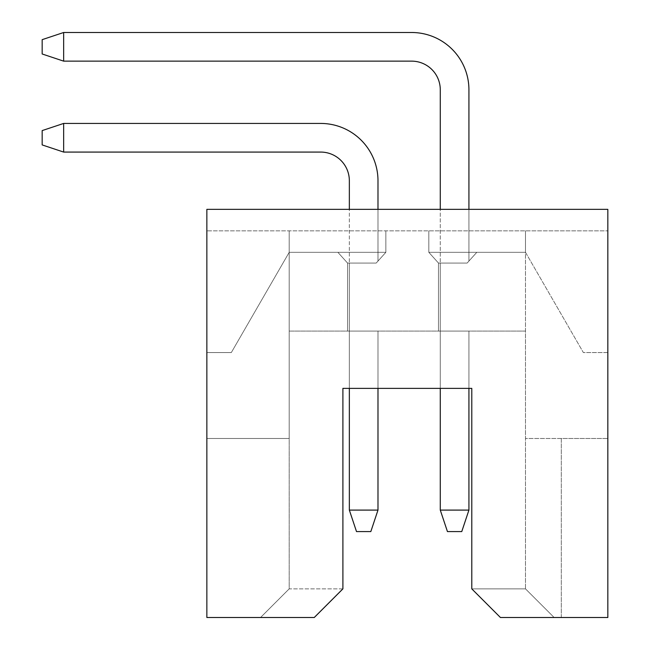 <?xml version="1.0" encoding="UTF-8"?>
<svg xmlns="http://www.w3.org/2000/svg" width="650" height="650" viewBox="0 0 650 650"><rect width="100%" height="100%" fill="white"/><g stroke="black" fill="none" stroke-linecap="round" stroke-linejoin="round"><path stroke-width="0.49" stroke-dasharray="3.25 2.44" d="M607.831 209.357L206.854 209.357L607.831 209.357L607.831 617.5L500.427 617.5L471.786 588.859L471.786 388.367L342.899 388.367L342.899 588.859L314.259 617.5L206.854 617.5L206.854 209.357L206.854 230.839L206.854 209.357L607.831 209.357M607.831 352.568L607.831 230.839L607.831 438.49L607.831 352.568L583.367 352.568L525.492 252.322L525.492 438.49L607.831 438.49L525.492 438.49L525.492 230.839L607.831 230.839L206.854 230.839L206.854 438.49L206.854 230.839L607.831 230.839L428.821 230.839L525.492 230.839L428.821 230.839L525.492 230.839L428.821 230.839L525.492 230.839L428.821 230.839L525.492 230.839L428.821 230.839L525.492 230.839L428.821 230.839L525.492 230.839L428.821 230.839L525.492 230.839L428.821 230.839L525.492 230.839L428.821 230.839L525.492 230.839L428.821 230.839L525.492 230.839L428.821 230.839L525.492 230.839L428.821 230.839L525.492 230.839L428.821 230.839L525.492 230.839L428.821 230.839L525.492 230.839L428.821 230.839L525.492 230.839L428.821 230.839L525.492 230.839L428.821 230.839L525.492 230.839L428.821 230.839L525.492 230.839L428.821 230.839L525.492 230.839L428.821 230.839L525.492 230.839L525.492 331.086L289.201 331.086L289.201 588.859L342.899 588.859L342.899 388.367L471.786 388.367L471.786 588.859L525.492 588.859L554.133 617.5L500.427 617.5L561.291 617.5L554.133 617.5L525.492 588.859L525.492 252.322L583.367 352.568L607.831 352.568M206.854 352.568L206.854 438.49L206.854 352.568L231.319 352.568L289.201 252.322L289.201 438.49L206.854 438.49L289.201 438.49L289.201 230.839L289.201 438.49L206.854 438.49L289.201 438.49L289.201 252.322L231.319 352.568L206.854 352.568M349.342 510.096L356.509 531.578L349.342 510.096L356.509 531.578L349.342 510.096L356.509 531.578L349.342 510.096L356.509 531.578L349.342 510.096L356.509 531.578L349.342 510.096L356.509 531.578L349.342 510.096L356.509 531.578L349.342 510.096L356.509 531.578L349.342 510.096L356.509 531.578L349.342 510.096L356.509 531.578L349.342 510.096L349.342 331.086L349.342 510.096L349.342 331.086L349.342 510.096L349.342 331.086L349.342 510.096L349.342 331.086L349.342 510.096L349.342 331.086L349.342 510.096L349.342 331.086L349.342 510.096L349.342 331.086L349.342 510.096L349.342 331.086L349.342 510.096L349.342 331.086L349.342 510.096L349.342 331.086L377.983 331.086L349.342 331.086L377.983 331.086L349.342 331.086L377.983 331.086L349.342 331.086L377.983 331.086L349.342 331.086L377.983 331.086L349.342 331.086L377.983 331.086L349.342 331.086L377.983 331.086L349.342 331.086L377.983 331.086L349.342 331.086L377.983 331.086L349.342 331.086L377.983 331.086L349.342 331.086L377.983 331.086L349.342 331.086L349.342 510.096L349.342 263.063L349.342 331.086L349.342 263.063L349.342 331.086L349.342 263.063L349.342 331.086L349.342 263.063L349.342 331.086L349.342 263.063L349.342 331.086L349.342 263.063L349.342 331.086L349.342 263.063L349.342 331.086L349.342 263.063L349.342 331.086L349.342 263.063L349.342 331.086L349.342 263.063L349.342 331.086L349.342 263.063L349.342 331.086L349.342 263.063L349.342 331.086L349.342 263.063L349.342 331.086L349.342 263.063L349.342 331.086L349.342 263.063L349.342 331.086L349.342 263.063L349.342 331.086L349.342 263.063L349.342 331.086L349.342 263.063L349.342 331.086L349.342 263.063L349.342 331.086L349.342 263.063L349.342 331.086L347.555 331.086L349.342 331.086L347.555 331.086L349.342 331.086L347.555 331.086L349.342 331.086L347.555 331.086L349.342 331.086L347.555 331.086L349.342 331.086L347.555 331.086L349.342 331.086L347.555 331.086L349.342 331.086L347.555 331.086L349.342 331.086L347.555 331.086L349.342 331.086L347.555 331.086L349.342 331.086L347.555 331.086L349.342 331.086L349.342 388.367L377.983 388.367L377.983 331.086L377.983 510.096L349.342 510.096L349.342 331.086L377.983 331.086L377.983 510.096L349.342 510.096L377.983 510.096L349.342 510.096L377.983 510.096L349.342 510.096L377.983 510.096L349.342 510.096L349.342 331.086L377.983 331.086L377.983 510.096L349.342 510.096L377.983 510.096L349.342 510.096L349.342 331.086L347.555 331.086L347.555 263.063L376.196 263.063L385.864 252.322L385.864 230.839L385.864 252.322L337.886 252.322L385.864 252.322L385.864 230.839L385.864 252.322L289.201 252.322L289.201 230.839L289.201 252.322L289.201 230.839L289.201 252.322L289.201 230.839L289.201 252.322L385.864 252.322L385.864 230.839L385.864 252.322L289.201 252.322L385.864 252.322L385.864 230.839L385.864 252.322L289.201 252.322L385.864 252.322L385.864 230.839L385.864 252.322L289.201 252.322L289.201 230.839L289.201 252.322L289.201 230.839L289.201 252.322L385.864 252.322L385.864 230.839L385.864 252.322L289.201 252.322L289.201 230.839L289.201 252.322L385.864 252.322L385.864 230.839L385.864 252.322L289.201 252.322L289.201 230.839L289.201 252.322L385.864 252.322L385.864 230.839L385.864 252.322L289.201 252.322L289.201 230.839L289.201 252.322L385.864 252.322L385.864 230.839L385.864 252.322L289.201 252.322L289.201 230.839L289.201 252.322L385.864 252.322L385.864 230.839L385.864 252.322L289.201 252.322L289.201 230.839L289.201 252.322L385.864 252.322L385.864 230.839L385.864 252.322L289.201 252.322L289.201 230.839L289.201 252.322L385.864 252.322L385.864 230.839L385.864 252.322L289.201 252.322L289.201 230.839L289.201 252.322L385.864 252.322L385.864 230.839L385.864 252.322L289.201 252.322L289.201 230.839L289.201 252.322L385.864 252.322L385.864 230.839L385.864 252.322L289.201 252.322L289.201 230.839L289.201 252.322L385.864 252.322L385.864 230.839L385.864 252.322L289.201 252.322L289.201 230.839L289.201 252.322L385.864 252.322L385.864 230.839L385.864 252.322L289.201 252.322L289.201 230.839L289.201 252.322L385.864 252.322L385.864 230.839L385.864 252.322L289.201 252.322L289.201 230.839L289.201 252.322L385.864 252.322L385.864 230.839L385.864 252.322L289.201 252.322L289.201 230.839L289.201 252.322L385.864 252.322L385.864 230.839L385.864 252.322L289.201 252.322L289.201 230.839L289.201 252.322L385.864 252.322L385.864 230.839L385.864 252.322L289.201 252.322L289.201 230.839L289.201 252.322L385.864 252.322L376.196 263.063L347.555 263.063L337.886 252.322L289.201 252.322L337.886 252.322L347.555 263.063L376.196 263.063L385.864 252.322L376.196 263.063L347.555 263.063L337.886 252.322L347.555 263.063L376.196 263.063L385.864 252.322L376.196 263.063L347.555 263.063L337.886 252.322L347.555 263.063L376.196 263.063L385.864 252.322L376.196 263.063L347.555 263.063L337.886 252.322L347.555 263.063L376.196 263.063L385.864 252.322L376.196 263.063L347.555 263.063L337.886 252.322L347.555 263.063L376.196 263.063L385.864 252.322L376.196 263.063L347.555 263.063L337.886 252.322L347.555 263.063L376.196 263.063L385.864 252.322L376.196 263.063L347.555 263.063L337.886 252.322L347.555 263.063L376.196 263.063L385.864 252.322L376.196 263.063L347.555 263.063L337.886 252.322L347.555 263.063L376.196 263.063L385.864 252.322L376.196 263.063L347.555 263.063L337.886 252.322L347.555 263.063L376.196 263.063L385.864 252.322L376.196 263.063L347.555 263.063L337.886 252.322L347.555 263.063L376.196 263.063L385.864 252.322L376.196 263.063L347.555 263.063L337.886 252.322L347.555 263.063L376.196 263.063L385.864 252.322L376.196 263.063L347.555 263.063L337.886 252.322L347.555 263.063L376.196 263.063L385.864 252.322L376.196 263.063L347.555 263.063L337.886 252.322L347.555 263.063L376.196 263.063L385.864 252.322L376.196 263.063L347.555 263.063L337.886 252.322L347.555 263.063L376.196 263.063L385.864 252.322L376.196 263.063L347.555 263.063L337.886 252.322L347.555 263.063L376.196 263.063L385.864 252.322L376.196 263.063L347.555 263.063L337.886 252.322L347.555 263.063L376.196 263.063L385.864 252.322L376.196 263.063L347.555 263.063L337.886 252.322L347.555 263.063L376.196 263.063L385.864 252.322L376.196 263.063L347.555 263.063L337.886 252.322L347.555 263.063L376.196 263.063L385.864 252.322L376.196 263.063L347.555 263.063L337.886 252.322L347.555 263.063L376.196 263.063L385.864 252.322L376.196 263.063L347.555 263.063L337.886 252.322L347.555 263.063L347.555 331.086L347.555 263.063L347.555 331.086L347.555 263.063L347.555 331.086L347.555 263.063L347.555 331.086L347.555 263.063L347.555 331.086L347.555 263.063L347.555 331.086L347.555 263.063L347.555 331.086L347.555 263.063L347.555 331.086L347.555 263.063L347.555 331.086L347.555 263.063L347.555 331.086L347.555 263.063L347.555 331.086L347.555 263.063L347.555 331.086L347.555 263.063L347.555 331.086L347.555 263.063L347.555 331.086L347.555 263.063L347.555 331.086L347.555 263.063L347.555 331.086L347.555 263.063L347.555 331.086L347.555 263.063L347.555 331.086L347.555 263.063L347.555 331.086L347.555 263.063L347.555 331.086L377.983 331.086L377.983 510.096L349.342 510.096L377.983 510.096L349.342 510.096L349.342 331.086L377.983 331.086L377.983 510.096L349.342 510.096L377.983 510.096L349.342 510.096L349.342 331.086L377.983 331.086L377.983 510.096L349.342 510.096L377.983 510.096L349.342 510.096L349.342 331.086L347.555 331.086L377.983 331.086L377.983 510.096L349.342 510.096L377.983 510.096L349.342 510.096L349.342 331.086L377.983 331.086L377.983 510.096L349.342 510.096L377.983 510.096L349.342 510.096L349.342 331.086L347.555 331.086L377.983 331.086L377.983 510.096L349.342 510.096L377.983 510.096L349.342 510.096L349.342 331.086L377.983 331.086L377.983 510.096L370.825 531.578L356.509 531.578L349.342 510.096L377.983 510.096L370.825 531.578L356.509 531.578L370.825 531.578L356.509 531.578L370.825 531.578L356.509 531.578L370.825 531.578L356.509 531.578L349.342 510.096L349.342 331.086L347.555 331.086L377.983 331.086L377.983 510.096L370.825 531.578L356.509 531.578L370.825 531.578L356.509 531.578L349.342 510.096L377.983 510.096L370.825 531.578L356.509 531.578L370.825 531.578L356.509 531.578L349.342 510.096L349.342 331.086L377.983 331.086L377.983 510.096L370.825 531.578L356.509 531.578L370.825 531.578L356.509 531.578L349.342 510.096L377.983 510.096L370.825 531.578L356.509 531.578L370.825 531.578L356.509 531.578L349.342 510.096L349.342 331.086L347.555 331.086L377.983 331.086L377.983 510.096L370.825 531.578L356.509 531.578L370.825 531.578L356.509 531.578L349.342 510.096L377.983 510.096L370.825 531.578L356.509 531.578L370.825 531.578L356.509 531.578L349.342 510.096L349.342 331.086L377.983 331.086L377.983 510.096L370.825 531.578L356.509 531.578L370.825 531.578L356.509 531.578L349.342 510.096L377.983 510.096L370.825 531.578L377.983 510.096L370.825 531.578L377.983 510.096L370.825 531.578L377.983 510.096L370.825 531.578L377.983 510.096L370.825 531.578L377.983 510.096L370.825 531.578L377.983 510.096L370.825 531.578L356.509 531.578L349.342 510.096L349.342 331.086L347.555 331.086L377.983 331.086L377.983 510.096L370.825 531.578L356.509 531.578L349.342 510.096L377.983 510.096L370.825 531.578L377.983 510.096L370.825 531.578L356.509 531.578L349.342 510.096L349.342 331.086L377.983 331.086L377.983 510.096L370.825 531.578L356.509 531.578L349.342 510.096L377.983 510.096L370.825 531.578L377.983 510.096L370.825 531.578L356.509 531.578L349.342 510.096L349.342 331.086L347.555 331.086L377.983 331.086L377.983 510.096L370.825 531.578L356.509 531.578L349.342 510.096L377.983 510.096L370.825 531.578L377.983 510.096L370.825 531.578L356.509 531.578L349.342 510.096L349.342 331.086L377.983 331.086L377.983 510.096L370.825 531.578L356.509 531.578L349.342 510.096L377.983 510.096L370.825 531.578L377.983 510.096L370.825 531.578L356.509 531.578L349.342 510.096L349.342 331.086L347.555 331.086L377.983 331.086L377.983 510.096L370.825 531.578L356.509 531.578L349.342 510.096L377.983 510.096L377.983 331.086L377.983 510.096M440.277 510.096L447.444 531.578L440.277 510.096L447.444 531.578L440.277 510.096L447.444 531.578L440.277 510.096L447.444 531.578L440.277 510.096L447.444 531.578L440.277 510.096L447.444 531.578L440.277 510.096L447.444 531.578L440.277 510.096L447.444 531.578L440.277 510.096L447.444 531.578L440.277 510.096L447.444 531.578L440.277 510.096L440.277 331.086L440.277 510.096L440.277 331.086L440.277 510.096L440.277 331.086L440.277 510.096L440.277 331.086L440.277 510.096L440.277 331.086L440.277 510.096L440.277 331.086L440.277 510.096L440.277 331.086L440.277 510.096L440.277 331.086L440.277 510.096L440.277 331.086L440.277 510.096L440.277 331.086L468.926 331.086L440.277 331.086L468.926 331.086L440.277 331.086L468.926 331.086L440.277 331.086L468.926 331.086L440.277 331.086L468.926 331.086L440.277 331.086L468.926 331.086L440.277 331.086L468.926 331.086L440.277 331.086L468.926 331.086L440.277 331.086L468.926 331.086L440.277 331.086L468.926 331.086L440.277 331.086L468.926 331.086L440.277 331.086L440.277 510.096L440.277 263.063L440.277 331.086L440.277 263.063L440.277 331.086L440.277 263.063L440.277 331.086L440.277 263.063L440.277 331.086L440.277 263.063L440.277 331.086L440.277 263.063L440.277 331.086L440.277 263.063L440.277 331.086L440.277 263.063L440.277 331.086L440.277 263.063L440.277 331.086L440.277 263.063L440.277 331.086L440.277 263.063L440.277 331.086L440.277 263.063L440.277 331.086L440.277 263.063L440.277 331.086L440.277 263.063L440.277 331.086L440.277 263.063L440.277 331.086L440.277 263.063L440.277 331.086L440.277 263.063L440.277 331.086L440.277 263.063L440.277 331.086L440.277 263.063L440.277 331.086L440.277 263.063L467.131 263.063L476.799 252.322L467.131 263.063L476.799 252.322L467.131 263.063L440.277 263.063L440.277 331.086L438.49 331.086L440.277 331.086L438.49 331.086L440.277 331.086L438.49 331.086L440.277 331.086L438.49 331.086L440.277 331.086L438.49 331.086L440.277 331.086L438.49 331.086L440.277 331.086L438.49 331.086L440.277 331.086L438.49 331.086L440.277 331.086L438.49 331.086L440.277 331.086L438.49 331.086L440.277 331.086L438.49 331.086L440.277 331.086L440.277 388.367L468.926 388.367L468.926 510.096L440.277 510.096L440.277 331.086L468.926 331.086L468.926 510.096L440.277 510.096L468.926 510.096L440.277 510.096L468.926 510.096L440.277 510.096L468.926 510.096L440.277 510.096L440.277 331.086L468.926 331.086L468.926 510.096L440.277 510.096L468.926 510.096L440.277 510.096L440.277 331.086L438.49 331.086L438.49 263.063L428.821 252.322L428.821 230.839L428.821 252.322L476.799 252.322L428.821 252.322L428.821 230.839L428.821 252.322L525.492 252.322L525.492 230.839L525.492 252.322L525.492 230.839L525.492 252.322L525.492 230.839L525.492 252.322L428.821 252.322L428.821 230.839L428.821 252.322L525.492 252.322L525.492 230.839L525.492 252.322L525.492 230.839L525.492 252.322L428.821 252.322L428.821 230.839L428.821 252.322L525.492 252.322L525.492 230.839L525.492 252.322L428.821 252.322L428.821 230.839L428.821 252.322L525.492 252.322L525.492 230.839L525.492 252.322L428.821 252.322L428.821 230.839L428.821 252.322L525.492 252.322L525.492 230.839L525.492 252.322L428.821 252.322L428.821 230.839L428.821 252.322L525.492 252.322L525.492 230.839L525.492 252.322L428.821 252.322L428.821 230.839L428.821 252.322L525.492 252.322L525.492 230.839L525.492 252.322L428.821 252.322L428.821 230.839L428.821 252.322L525.492 252.322L525.492 230.839L525.492 252.322L428.821 252.322L428.821 230.839L428.821 252.322L525.492 252.322L525.492 230.839L525.492 252.322L525.492 230.839L525.492 252.322L428.821 252.322L428.821 230.839L428.821 252.322L525.492 252.322L428.821 252.322L428.821 230.839L428.821 252.322L525.492 252.322L428.821 252.322L428.821 230.839L428.821 252.322L525.492 252.322L428.821 252.322L428.821 230.839L428.821 252.322L525.492 252.322L428.821 252.322L428.821 230.839L428.821 252.322L525.492 252.322L525.492 230.839L525.492 252.322L428.821 252.322L428.821 230.839L428.821 252.322L525.492 252.322L525.492 230.839L525.492 252.322L428.821 252.322L428.821 230.839L428.821 252.322L525.492 252.322L525.492 230.839L525.492 252.322L428.821 252.322L428.821 230.839L428.821 252.322L525.492 252.322L525.492 230.839L525.492 252.322L428.821 252.322L428.821 230.839L428.821 252.322L525.492 252.322L525.492 230.839L525.492 252.322L428.821 252.322L428.821 230.839L428.821 252.322L525.492 252.322L525.492 230.839L525.492 252.322L428.821 252.322L438.49 263.063L440.277 263.063L438.49 263.063L428.821 252.322L438.49 263.063L467.131 263.063L438.49 263.063L428.821 252.322L438.49 263.063L467.131 263.063L476.799 252.322L525.492 252.322L525.492 230.839L525.492 252.322L476.799 252.322L467.131 263.063L438.49 263.063L428.821 252.322L438.49 263.063L467.131 263.063L476.799 252.322L467.131 263.063L438.49 263.063L428.821 252.322L438.49 263.063L467.131 263.063L476.799 252.322L467.131 263.063L438.49 263.063L428.821 252.322L438.49 263.063L467.131 263.063L476.799 252.322L467.131 263.063L438.49 263.063L428.821 252.322L438.49 263.063L467.131 263.063L476.799 252.322L467.131 263.063L438.49 263.063L428.821 252.322L438.49 263.063L467.131 263.063L476.799 252.322L467.131 263.063L438.49 263.063L428.821 252.322L438.49 263.063L467.131 263.063L476.799 252.322L467.131 263.063L438.49 263.063L428.821 252.322L438.49 263.063L467.131 263.063L476.799 252.322L467.131 263.063L438.49 263.063L428.821 252.322L438.49 263.063L467.131 263.063L476.799 252.322L467.131 263.063L438.49 263.063L428.821 252.322L438.49 263.063L467.131 263.063L476.799 252.322L467.131 263.063L438.49 263.063L428.821 252.322L438.49 263.063L467.131 263.063L476.799 252.322L467.131 263.063L438.49 263.063L428.821 252.322L438.49 263.063L467.131 263.063L476.799 252.322L467.131 263.063L438.49 263.063L428.821 252.322L438.49 263.063L467.131 263.063L476.799 252.322L467.131 263.063L438.49 263.063L428.821 252.322L438.49 263.063L467.131 263.063L476.799 252.322L467.131 263.063L438.49 263.063L428.821 252.322L438.49 263.063L467.131 263.063L476.799 252.322L467.131 263.063L438.49 263.063L428.821 252.322L438.49 263.063L467.131 263.063L476.799 252.322L467.131 263.063L438.49 263.063L428.821 252.322L438.49 263.063L467.131 263.063L476.799 252.322L467.131 263.063L438.49 263.063L428.821 252.322L438.49 263.063L467.131 263.063L476.799 252.322L467.131 263.063L438.49 263.063L438.49 331.086L438.49 263.063L438.49 331.086L438.49 263.063L438.49 331.086L438.49 263.063L438.49 331.086L438.49 263.063L438.49 331.086L438.49 263.063L438.49 331.086L438.49 263.063L438.49 331.086L438.49 263.063L438.49 331.086L438.49 263.063L438.49 331.086L438.49 263.063L438.49 331.086L438.49 263.063L438.49 331.086L438.49 263.063L438.49 331.086L438.49 263.063L438.49 331.086L438.49 263.063L438.49 331.086L438.49 263.063L438.49 331.086L438.49 263.063L438.49 331.086L438.49 263.063L438.49 331.086L438.49 263.063L438.49 331.086L438.49 263.063L438.49 331.086L438.49 263.063L438.49 331.086L468.926 331.086L468.926 510.096L440.277 510.096L468.926 510.096L440.277 510.096L440.277 331.086L468.926 331.086L468.926 510.096L440.277 510.096L468.926 510.096L440.277 510.096L440.277 331.086L468.926 331.086L468.926 510.096L440.277 510.096L468.926 510.096L440.277 510.096L440.277 331.086L438.49 331.086L468.926 331.086L468.926 510.096L440.277 510.096L468.926 510.096L440.277 510.096L440.277 331.086L468.926 331.086L468.926 510.096L440.277 510.096L468.926 510.096L440.277 510.096L440.277 331.086L438.49 331.086L468.926 331.086L468.926 510.096L440.277 510.096L468.926 510.096L440.277 510.096L440.277 331.086L468.926 331.086L468.926 510.096L461.76 531.578L447.444 531.578L440.277 510.096L468.926 510.096L461.76 531.578L447.444 531.578L461.76 531.578L447.444 531.578L461.76 531.578L447.444 531.578L461.76 531.578L447.444 531.578L440.277 510.096L440.277 331.086L438.49 331.086L468.926 331.086L468.926 510.096L461.76 531.578L447.444 531.578L461.76 531.578L447.444 531.578L440.277 510.096L468.926 510.096L461.76 531.578L447.444 531.578L461.76 531.578L447.444 531.578L440.277 510.096L440.277 331.086L468.926 331.086L468.926 510.096L461.76 531.578L447.444 531.578L461.76 531.578L447.444 531.578L440.277 510.096L468.926 510.096L461.76 531.578L447.444 531.578L461.76 531.578L447.444 531.578L440.277 510.096L440.277 331.086L438.49 331.086L468.926 331.086L468.926 510.096L461.76 531.578L447.444 531.578L461.76 531.578L447.444 531.578L440.277 510.096L468.926 510.096L461.76 531.578L447.444 531.578L461.76 531.578L447.444 531.578L440.277 510.096L440.277 331.086L468.926 331.086L468.926 510.096L461.76 531.578L447.444 531.578L461.76 531.578L447.444 531.578L440.277 510.096L468.926 510.096L461.76 531.578L468.926 510.096L461.76 531.578L468.926 510.096L461.76 531.578L468.926 510.096L461.76 531.578L468.926 510.096L461.76 531.578L468.926 510.096L461.76 531.578L468.926 510.096L461.76 531.578L447.444 531.578L440.277 510.096L440.277 331.086L438.49 331.086L468.926 331.086L468.926 510.096L461.76 531.578L447.444 531.578L440.277 510.096L468.926 510.096L461.76 531.578L468.926 510.096L461.76 531.578L447.444 531.578L440.277 510.096L440.277 331.086L468.926 331.086L468.926 510.096L461.76 531.578L447.444 531.578L440.277 510.096L468.926 510.096L461.76 531.578L468.926 510.096L461.76 531.578L447.444 531.578L440.277 510.096L440.277 331.086L438.49 331.086L468.926 331.086L468.926 510.096L461.76 531.578L447.444 531.578L440.277 510.096L468.926 510.096L461.76 531.578L468.926 510.096L461.76 531.578L447.444 531.578L440.277 510.096L440.277 331.086L468.926 331.086L468.926 510.096L461.76 531.578L447.444 531.578L440.277 510.096L468.926 510.096L461.76 531.578L468.926 510.096L461.76 531.578L447.444 531.578L440.277 510.096L440.277 331.086L438.49 331.086L468.926 331.086L468.926 510.096L461.76 531.578L447.444 531.578L440.277 510.096L468.926 510.096L468.926 331.086L468.926 510.096M561.291 617.5L561.291 438.49L607.831 438.49L561.291 438.49L561.291 617.5M314.259 617.5L260.561 617.5L314.259 617.5L342.899 588.859L314.259 617.5M500.427 617.5L471.786 588.859L500.427 617.5M471.786 388.367L471.786 588.859L525.492 588.859L525.492 331.086L289.201 331.086L289.201 588.859L260.561 617.5L289.201 588.859L342.899 588.859L342.899 388.367M525.492 588.859L554.133 617.5L525.492 588.859M377.983 209.357L377.983 261.072L376.196 263.063L377.983 261.072L376.196 263.063L377.983 261.072L376.196 263.063L377.983 261.072L376.196 263.063L377.983 261.072L376.196 263.063L377.983 261.072L376.196 263.063L377.983 261.072L376.196 263.063L377.983 261.072L376.196 263.063L377.983 261.072L376.196 263.063L377.983 261.072L376.196 263.063L377.983 261.072L376.196 263.063L377.983 261.072L376.196 263.063L377.983 261.072L376.196 263.063L377.983 261.072L376.196 263.063L377.983 261.072L376.196 263.063L377.983 261.072L376.196 263.063L377.983 261.072L376.196 263.063L377.983 261.072L376.196 263.063L377.983 261.072L376.196 263.063L377.983 261.072L376.196 263.063L377.983 261.072L377.983 180.716A57.281 57.281 0 0 0 320.702 123.435A57.281 57.281 0 0 1 377.983 180.716L377.983 261.072L377.983 180.716A57.281 57.281 0 0 0 320.702 123.435L63.651 123.435L320.702 123.435A57.281 57.281 0 0 1 377.983 180.716L377.983 261.072L377.983 180.716A57.281 57.281 0 0 0 320.702 123.435L63.651 123.435L63.651 152.076L63.651 123.435L320.702 123.435A57.281 57.281 0 0 1 377.983 180.716L377.983 261.072L377.983 180.716A57.281 57.281 0 0 0 320.702 123.435L63.651 123.435L63.651 152.076L320.702 152.076L63.651 152.076L63.651 123.435L320.702 123.435A57.281 57.281 0 0 1 377.983 180.716L377.983 261.072L377.983 180.716A57.281 57.281 0 0 0 320.702 123.435L63.651 123.435L63.651 152.076L320.702 152.076L63.651 152.076L63.651 123.435L320.702 123.435A57.281 57.281 0 0 1 377.983 180.716L377.983 261.072L377.983 180.716A57.281 57.281 0 0 0 320.702 123.435L63.651 123.435L63.651 152.076L320.702 152.076L63.651 152.076L63.651 123.435L320.702 123.435A57.281 57.281 0 0 1 377.983 180.716L377.983 261.072L377.983 180.716A57.281 57.281 0 0 0 320.702 123.435L63.651 123.435L63.651 152.076L320.702 152.076L63.651 152.076L63.651 123.435L320.702 123.435A57.281 57.281 0 0 1 377.983 180.716L377.983 261.072L377.983 180.716A57.281 57.281 0 0 0 320.702 123.435L63.651 123.435L63.651 152.076L320.702 152.076L63.651 152.076L63.651 123.435L320.702 123.435A57.281 57.281 0 0 1 377.983 180.716L377.983 261.072L377.983 180.716A57.281 57.281 0 0 0 320.702 123.435L63.651 123.435L63.651 152.076L320.702 152.076L63.651 152.076L63.651 123.435L320.702 123.435A57.281 57.281 0 0 1 377.983 180.716L377.983 261.072L377.983 180.716A57.281 57.281 0 0 0 320.702 123.435L63.651 123.435L63.651 152.076L320.702 152.076L63.651 152.076L63.651 123.435L320.702 123.435A57.281 57.281 0 0 1 377.983 180.716L377.983 261.072L377.983 180.716A57.281 57.281 0 0 0 320.702 123.435L63.651 123.435L63.651 152.076L320.702 152.076L63.651 152.076L63.651 123.435L320.702 123.435A57.281 57.281 0 0 1 377.983 180.716L377.983 261.072L377.983 180.716A57.281 57.281 0 0 0 320.702 123.435L63.651 123.435L63.651 152.076L320.702 152.076L63.651 152.076L63.651 123.435L320.702 123.435A57.281 57.281 0 0 1 377.983 180.716L377.983 261.072L377.983 180.716A57.281 57.281 0 0 0 320.702 123.435L63.651 123.435L63.651 152.076L320.702 152.076L63.651 152.076L63.651 123.435L320.702 123.435A57.281 57.281 0 0 1 377.983 180.716L377.983 261.072L377.983 180.716A57.281 57.281 0 0 0 320.702 123.435L63.651 123.435L63.651 152.076L320.702 152.076L63.651 152.076L63.651 123.435L320.702 123.435A57.281 57.281 0 0 1 377.983 180.716L377.983 261.072L377.983 180.716A57.281 57.281 0 0 0 320.702 123.435L63.651 123.435L63.651 152.076L320.702 152.076L63.651 152.076L63.651 123.435L320.702 123.435A57.281 57.281 0 0 1 377.983 180.716L377.983 261.072L377.983 180.716A57.281 57.281 0 0 0 320.702 123.435L63.651 123.435L63.651 152.076L320.702 152.076L63.651 152.076L63.651 123.435L320.702 123.435A57.281 57.281 0 0 1 377.983 180.716L377.983 261.072L377.983 180.716A57.281 57.281 0 0 0 320.702 123.435L63.651 123.435L63.651 152.076L320.702 152.076L63.651 152.076L63.651 123.435L320.702 123.435A57.281 57.281 0 0 1 377.983 180.716L377.983 261.072L377.983 180.716A57.281 57.281 0 0 0 320.702 123.435L63.651 123.435L63.651 152.076L320.702 152.076L63.651 152.076L63.651 123.435L320.702 123.435A57.281 57.281 0 0 1 377.983 180.716L377.983 261.072L377.983 180.716A57.281 57.281 0 0 0 320.702 123.435L63.651 123.435L63.651 152.076L320.702 152.076L63.651 152.076L63.651 123.435L320.702 123.435A57.281 57.281 0 0 1 377.983 180.716A57.281 57.281 0 0 0 320.702 123.435L63.651 123.435L63.651 152.076L320.702 152.076L63.651 152.076L63.651 123.435L320.702 123.435L63.651 123.435L63.651 152.076L320.702 152.076L63.651 152.076L63.651 123.435L42.169 130.593L63.651 123.435L42.169 130.593L42.169 144.918L42.169 130.593L63.651 123.435L42.169 130.593L42.169 144.918L63.651 152.076L320.702 152.076L63.651 152.076L63.651 123.435L42.169 130.593L63.651 123.435L42.169 130.593L42.169 144.918L42.169 130.593L63.651 123.435L42.169 130.593L42.169 144.918L63.651 152.076L42.169 144.918L42.169 130.593L63.651 123.435L42.169 130.593L42.169 144.918L63.651 152.076L42.169 144.918L42.169 130.593L63.651 123.435L42.169 130.593L42.169 144.918L63.651 152.076L42.169 144.918L42.169 130.593L63.651 123.435L42.169 130.593L42.169 144.918L63.651 152.076L42.169 144.918L42.169 130.593L63.651 123.435L42.169 130.593L42.169 144.918L63.651 152.076L42.169 144.918L42.169 130.593L63.651 123.435L42.169 130.593L42.169 144.918L63.651 152.076L42.169 144.918L42.169 130.593L63.651 123.435L42.169 130.593L42.169 144.918L63.651 152.076L42.169 144.918L42.169 130.593L63.651 123.435L42.169 130.593L42.169 144.918L63.651 152.076L42.169 144.918L42.169 130.593L63.651 123.435L42.169 130.593L42.169 144.918L63.651 152.076L42.169 144.918L42.169 130.593L63.651 123.435L42.169 130.593L42.169 144.918L63.651 152.076L42.169 144.918L42.169 130.593L63.651 123.435L42.169 130.593L42.169 144.918L63.651 152.076L42.169 144.918L42.169 130.593L63.651 123.435L42.169 130.593L42.169 144.918L63.651 152.076L42.169 144.918L42.169 130.593L63.651 123.435L42.169 130.593L42.169 144.918L63.651 152.076L42.169 144.918L42.169 130.593L63.651 123.435L42.169 130.593L42.169 144.918L63.651 152.076L42.169 144.918L42.169 130.593L63.651 123.435L42.169 130.593L42.169 144.918L63.651 152.076L42.169 144.918L42.169 130.593L42.169 144.918L63.651 152.076L42.169 144.918L42.169 130.593L63.651 123.435M411.637 61.141L63.651 61.141L63.651 32.5L411.637 32.5A57.281 57.281 0 0 1 468.926 89.781A57.281 57.281 0 0 0 411.637 32.5L63.651 32.5L63.651 61.141L411.637 61.141A28.641 28.641 0 0 1 440.277 89.781A28.641 28.641 0 0 0 411.637 61.141L63.651 61.141L63.651 32.5L411.637 32.5A57.281 57.281 0 0 1 468.926 89.781A57.281 57.281 0 0 0 411.637 32.5L63.651 32.5L63.651 61.141L411.637 61.141L63.651 61.141L63.651 32.5L411.637 32.5A57.281 57.281 0 0 1 468.926 89.781A57.281 57.281 0 0 0 411.637 32.5L63.651 32.5L63.651 61.141L411.637 61.141A28.641 28.641 0 0 1 440.277 89.781A28.641 28.641 0 0 0 411.637 61.141L63.651 61.141L63.651 32.5L411.637 32.5A57.281 57.281 0 0 1 468.926 89.781A57.281 57.281 0 0 0 411.637 32.5L63.651 32.5L63.651 61.141L411.637 61.141L63.651 61.141L63.651 32.5L411.637 32.5A57.281 57.281 0 0 1 468.926 89.781A57.281 57.281 0 0 0 411.637 32.5L63.651 32.5L63.651 61.141L411.637 61.141A28.641 28.641 0 0 1 440.277 89.781A28.641 28.641 0 0 0 411.637 61.141L63.651 61.141L63.651 32.5L411.637 32.5A57.281 57.281 0 0 1 468.926 89.781A57.281 57.281 0 0 0 411.637 32.5L63.651 32.5L63.651 61.141L411.637 61.141L63.651 61.141L63.651 32.5L411.637 32.5A57.281 57.281 0 0 1 468.926 89.781A57.281 57.281 0 0 0 411.637 32.5L63.651 32.5L63.651 61.141L411.637 61.141A28.641 28.641 0 0 1 440.277 89.781A28.641 28.641 0 0 0 411.637 61.141L63.651 61.141L63.651 32.5L411.637 32.5A57.281 57.281 0 0 1 468.926 89.781A57.281 57.281 0 0 0 411.637 32.5L63.651 32.5L63.651 61.141L411.637 61.141L63.651 61.141L63.651 32.5L411.637 32.5A57.281 57.281 0 0 1 468.926 89.781A57.281 57.281 0 0 0 411.637 32.5L63.651 32.5L63.651 61.141L411.637 61.141A28.641 28.641 0 0 1 440.277 89.781A28.641 28.641 0 0 0 411.637 61.141A28.641 28.641 0 0 1 440.277 89.781A28.641 28.641 0 0 0 411.637 61.141A28.641 28.641 0 0 1 440.277 89.781A28.641 28.641 0 0 0 411.637 61.141A28.641 28.641 0 0 1 440.277 89.781A28.641 28.641 0 0 0 411.637 61.141A28.641 28.641 0 0 1 440.277 89.781A28.641 28.641 0 0 0 411.637 61.141A28.641 28.641 0 0 1 440.277 89.781L440.277 263.063L440.277 89.781A28.641 28.641 0 0 0 411.637 61.141L63.651 61.141L63.651 32.5L411.637 32.5A57.281 57.281 0 0 1 468.926 89.781L468.926 261.072L467.131 263.063L468.926 261.072L467.131 263.063L468.926 261.072L467.131 263.063L468.926 261.072L467.131 263.063L468.926 261.072L467.131 263.063L468.926 261.072L467.131 263.063L468.926 261.072L467.131 263.063L468.926 261.072L467.131 263.063L468.926 261.072L467.131 263.063L468.926 261.072L467.131 263.063L468.926 261.072L467.131 263.063L468.926 261.072L467.131 263.063L468.926 261.072L467.131 263.063L468.926 261.072L467.131 263.063L468.926 261.072L467.131 263.063L468.926 261.072L467.131 263.063L468.926 261.072L467.131 263.063L468.926 261.072L467.131 263.063L468.926 261.072L467.131 263.063L468.926 261.072L467.131 263.063L468.926 261.072L468.926 89.781A57.281 57.281 0 0 0 411.637 32.5L63.651 32.5L63.651 61.141L411.637 61.141L63.651 61.141L63.651 32.5L411.637 32.5A57.281 57.281 0 0 1 468.926 89.781L468.926 261.072L468.926 89.781A57.281 57.281 0 0 0 411.637 32.5L63.651 32.5L63.651 61.141L411.637 61.141L63.651 61.141L63.651 32.5L411.637 32.5A57.281 57.281 0 0 1 468.926 89.781L468.926 261.072L468.926 89.781A57.281 57.281 0 0 0 411.637 32.5L63.651 32.5L63.651 61.141L411.637 61.141L63.651 61.141L63.651 32.5L411.637 32.5A57.281 57.281 0 0 1 468.926 89.781L468.926 261.072L468.926 89.781A57.281 57.281 0 0 0 411.637 32.5L63.651 32.5L63.651 61.141L411.637 61.141L63.651 61.141L63.651 32.5L411.637 32.5A57.281 57.281 0 0 1 468.926 89.781L468.926 261.072L468.926 89.781A57.281 57.281 0 0 0 411.637 32.5L63.651 32.5L63.651 61.141L411.637 61.141L63.651 61.141L63.651 32.5L411.637 32.5A57.281 57.281 0 0 1 468.926 89.781L468.926 261.072L468.926 89.781A57.281 57.281 0 0 0 411.637 32.5L63.651 32.5L63.651 61.141L411.637 61.141L63.651 61.141L63.651 32.5L411.637 32.5A57.281 57.281 0 0 1 468.926 89.781L468.926 261.072L468.926 89.781A57.281 57.281 0 0 0 411.637 32.5L63.651 32.5L63.651 61.141L411.637 61.141L63.651 61.141L63.651 32.5L411.637 32.5A57.281 57.281 0 0 1 468.926 89.781L468.926 261.072L468.926 89.781A57.281 57.281 0 0 0 411.637 32.5L63.651 32.5L63.651 61.141L411.637 61.141L63.651 61.141L63.651 32.5L411.637 32.5A57.281 57.281 0 0 1 468.926 89.781L468.926 261.072L468.926 89.781A57.281 57.281 0 0 0 411.637 32.5L63.651 32.5L63.651 61.141L411.637 61.141L63.651 61.141L63.651 32.5L411.637 32.5A57.281 57.281 0 0 1 468.926 89.781L468.926 261.072L468.926 89.781A57.281 57.281 0 0 0 411.637 32.5L63.651 32.5L63.651 61.141L411.637 61.141L63.651 61.141L63.651 32.5L411.637 32.5A57.281 57.281 0 0 1 468.926 89.781L468.926 209.357M320.702 152.076A28.641 28.641 0 0 1 349.342 180.716A28.641 28.641 0 0 0 320.702 152.076A28.641 28.641 0 0 1 349.342 180.716A28.641 28.641 0 0 0 320.702 152.076A28.641 28.641 0 0 1 349.342 180.716A28.641 28.641 0 0 0 320.702 152.076A28.641 28.641 0 0 1 349.342 180.716A28.641 28.641 0 0 0 320.702 152.076A28.641 28.641 0 0 1 349.342 180.716A28.641 28.641 0 0 0 320.702 152.076A28.641 28.641 0 0 1 349.342 180.716A28.641 28.641 0 0 0 320.702 152.076A28.641 28.641 0 0 1 349.342 180.716A28.641 28.641 0 0 0 320.702 152.076A28.641 28.641 0 0 1 349.342 180.716A28.641 28.641 0 0 0 320.702 152.076A28.641 28.641 0 0 1 349.342 180.716A28.641 28.641 0 0 0 320.702 152.076A28.641 28.641 0 0 1 349.342 180.716L349.342 263.063L349.342 180.716A28.641 28.641 0 0 0 320.702 152.076L63.651 152.076L42.169 144.918L63.651 152.076L42.169 144.918L42.169 130.593L42.169 144.918L63.651 152.076M349.342 180.716L349.342 209.357M440.277 89.781L440.277 209.357M468.926 89.781L468.926 261.072L468.926 89.781M63.651 32.5L42.169 39.658L42.169 53.983L63.651 61.141L42.169 53.983L42.169 39.658L63.651 32.5L42.169 39.658L42.169 53.983L63.651 61.141L42.169 53.983L42.169 39.658L63.651 32.5L42.169 39.658L42.169 53.983L63.651 61.141L42.169 53.983L42.169 39.658L63.651 32.5L42.169 39.658L42.169 53.983L63.651 61.141L42.169 53.983L42.169 39.658L63.651 32.5L42.169 39.658L42.169 53.983L63.651 61.141L42.169 53.983L42.169 39.658L63.651 32.5L42.169 39.658L42.169 53.983L63.651 61.141L42.169 53.983L42.169 39.658L63.651 32.5L42.169 39.658L42.169 53.983L63.651 61.141L42.169 53.983L42.169 39.658L63.651 32.5L42.169 39.658L42.169 53.983L63.651 61.141L42.169 53.983L42.169 39.658L63.651 32.5L42.169 39.658L42.169 53.983L63.651 61.141L42.169 53.983L42.169 39.658L63.651 32.5L42.169 39.658L42.169 53.983L63.651 61.141L42.169 53.983L42.169 39.658L63.651 32.5L42.169 39.658L63.651 32.5L42.169 39.658L42.169 53.983L42.169 39.658L63.651 32.5L42.169 39.658L42.169 53.983L63.651 61.141L42.169 53.983L42.169 39.658L63.651 32.5L42.169 39.658L42.169 53.983L63.651 61.141L42.169 53.983L42.169 39.658L63.651 32.5L42.169 39.658L42.169 53.983L63.651 61.141L42.169 53.983L42.169 39.658L63.651 32.5L42.169 39.658L42.169 53.983L63.651 61.141L42.169 53.983L42.169 39.658L63.651 32.5L42.169 39.658L42.169 53.983L63.651 61.141L42.169 53.983L42.169 39.658L63.651 32.5L42.169 39.658L42.169 53.983L63.651 61.141L42.169 53.983L42.169 39.658L63.651 32.5L42.169 39.658L42.169 53.983L63.651 61.141L42.169 53.983L42.169 39.658L63.651 32.5L42.169 39.658L42.169 53.983L63.651 61.141L42.169 53.983L42.169 39.658L42.169 53.983L63.651 61.141"/><path stroke-width="0.97" d="M342.899 388.367L342.899 588.859L314.259 617.5L206.854 617.5L206.854 209.357L607.831 209.357L607.831 617.5L500.427 617.5L471.786 588.859L471.786 388.367L342.899 388.367L349.342 388.367L349.342 510.096L377.983 510.096L370.825 531.578L356.509 531.578L349.342 510.096M377.983 510.096L377.983 388.367L440.277 388.367L440.277 510.096L468.926 510.096L461.76 531.578L447.444 531.578L440.277 510.096M468.926 510.096L468.926 388.367L471.786 388.367M468.926 209.357L468.926 89.781A57.281 57.281 0 0 0 411.637 32.5L63.651 32.5L63.651 61.141L411.637 61.141A28.641 28.641 0 0 1 440.277 89.781A28.641 28.641 0 0 0 411.637 61.141A28.641 28.641 0 0 1 440.277 89.781A28.641 28.641 0 0 0 411.637 61.141A28.641 28.641 0 0 1 440.277 89.781A28.641 28.641 0 0 0 411.637 61.141A28.641 28.641 0 0 1 440.277 89.781A28.641 28.641 0 0 0 411.637 61.141A28.641 28.641 0 0 1 440.277 89.781A28.641 28.641 0 0 0 411.637 61.141A28.641 28.641 0 0 1 440.277 89.781L440.277 209.357M320.702 152.076A28.641 28.641 0 0 1 349.342 180.716A28.641 28.641 0 0 0 320.702 152.076A28.641 28.641 0 0 1 349.342 180.716A28.641 28.641 0 0 0 320.702 152.076A28.641 28.641 0 0 1 349.342 180.716A28.641 28.641 0 0 0 320.702 152.076A28.641 28.641 0 0 1 349.342 180.716A28.641 28.641 0 0 0 320.702 152.076A28.641 28.641 0 0 1 349.342 180.716A28.641 28.641 0 0 0 320.702 152.076A28.641 28.641 0 0 1 349.342 180.716A28.641 28.641 0 0 0 320.702 152.076A28.641 28.641 0 0 1 349.342 180.716A28.641 28.641 0 0 0 320.702 152.076A28.641 28.641 0 0 1 349.342 180.716A28.641 28.641 0 0 0 320.702 152.076A28.641 28.641 0 0 1 349.342 180.716A28.641 28.641 0 0 0 320.702 152.076A28.641 28.641 0 0 1 349.342 180.716A28.641 28.641 0 0 0 320.702 152.076L63.651 152.076L63.651 123.435L42.169 130.593L42.169 144.918L63.651 152.076M63.651 123.435L320.702 123.435A57.281 57.281 0 0 1 377.983 180.716L377.983 209.357M349.342 209.357L349.342 180.716M411.637 61.141A28.641 28.641 0 0 1 440.277 89.781A28.641 28.641 0 0 0 411.637 61.141A28.641 28.641 0 0 1 440.277 89.781A28.641 28.641 0 0 0 411.637 61.141A28.641 28.641 0 0 1 440.277 89.781A28.641 28.641 0 0 0 411.637 61.141A28.641 28.641 0 0 1 440.277 89.781A28.641 28.641 0 0 0 411.637 61.141A28.641 28.641 0 0 1 440.277 89.781M63.651 32.5L42.169 39.658L42.169 53.983L63.651 61.141"/></g></svg>
